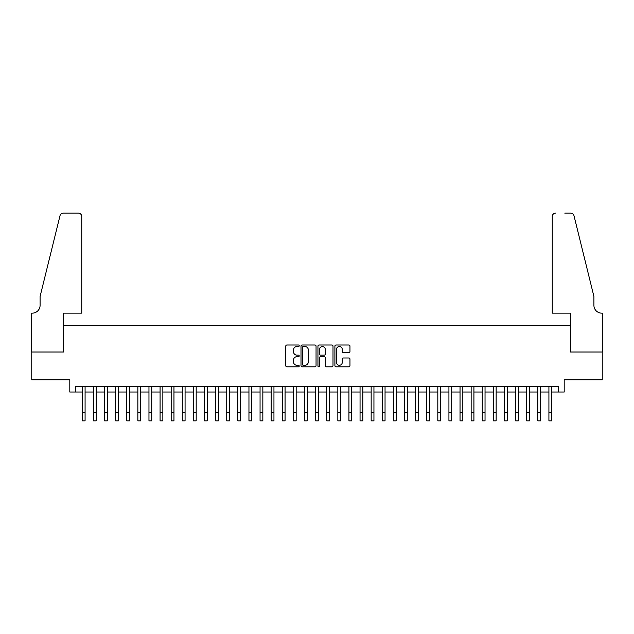 <?xml version="1.0" encoding="UTF-8"?>
<svg xmlns="http://www.w3.org/2000/svg" width="634" height="634" viewBox="0 0 634 634"><rect width="100%" height="100%" fill="white"/><g stroke="black" fill="none" stroke-linecap="round" stroke-linejoin="round"><path stroke-width="0.95" d="M299.224 345.768A0.761 0.761 0 0 0 298.463 345.007L286.877 345.007A1.094 1.094 0 0 0 285.783 346.101L285.783 365.723A1.094 1.094 0 0 0 286.877 366.817L298.463 366.817A0.761 0.761 0 0 0 299.224 366.056A0.761 0.761 0 0 0 298.463 365.287L296.966 365.287A3.487 3.487 0 0 1 293.471 361.8L293.471 360.167A3.487 3.487 0 0 1 296.966 356.673L298.463 356.673A0.761 0.761 0 0 0 299.224 355.912A0.761 0.761 0 0 0 298.463 355.151L296.966 355.151A3.487 3.487 0 0 1 293.471 351.656L293.471 350.023A3.487 3.487 0 0 1 296.966 346.536L298.463 346.536A0.761 0.761 0 0 0 299.224 345.768M348.866 352.694A1.094 1.094 0 0 0 349.96 351.608L349.96 346.101A1.094 1.094 0 0 0 348.866 345.007L336.004 345.007A1.094 1.094 0 0 0 334.911 346.101L334.911 365.723A1.094 1.094 0 0 0 336.004 366.817L348.866 366.817A1.094 1.094 0 0 0 349.96 365.723L349.96 359.074A1.094 1.094 0 0 0 348.866 357.98L343.366 357.98A1.094 1.094 0 0 0 342.273 359.074L342.273 362.371A2.916 2.916 0 0 1 339.356 365.287A2.916 2.916 0 0 1 336.44 362.371L336.44 349.453A2.916 2.916 0 0 1 339.356 346.536A2.916 2.916 0 0 1 342.273 349.453L342.273 351.608A1.094 1.094 0 0 0 343.366 352.694L348.866 352.694M75.359 392.018L75.359 386.463L558.641 386.463L558.641 392.018L564.197 392.018L564.197 379.798L602.245 379.798L602.245 352.021L570.307 352.021L570.307 325.361L63.693 325.361L63.693 352.021L31.755 352.021L31.755 379.798L69.803 379.798L69.803 392.018L82.309 392.018M316.049 346.101A1.094 1.094 0 0 0 314.955 345.007L302.085 345.007A1.094 1.094 0 0 0 300.999 346.101L300.999 365.723A1.094 1.094 0 0 0 302.085 366.817L314.955 366.817A1.094 1.094 0 0 0 316.049 365.723L316.049 346.101M319.045 345.007L331.915 345.007A1.094 1.094 0 0 1 333.001 346.101L333.001 365.723A1.094 1.094 0 0 1 331.915 366.817L326.407 366.817A1.094 1.094 0 0 1 325.313 365.723L325.313 357.766A1.094 1.094 0 0 0 324.228 356.673L320.574 356.673A1.094 1.094 0 0 0 319.481 357.766L319.481 366.056A0.761 0.761 0 0 1 318.72 366.817A0.761 0.761 0 0 1 317.951 366.056L317.951 346.101A1.094 1.094 0 0 1 319.045 345.007M85.083 392.018L93.412 392.018M96.194 392.018L104.523 392.018M107.305 392.018L115.634 392.018M118.415 392.018L126.745 392.018M129.518 392.018L137.855 392.018M140.629 392.018L148.966 392.018M151.74 392.018L160.077 392.018M162.851 392.018L171.18 392.018M173.962 392.018L182.291 392.018M185.073 392.018L193.402 392.018M196.183 392.018L204.513 392.018M207.294 392.018L215.623 392.018M218.397 392.018L226.734 392.018M229.508 392.018L237.845 392.018M240.619 392.018L248.956 392.018M251.73 392.018L260.059 392.018M262.841 392.018L271.17 392.018M273.951 392.018L282.281 392.018M285.062 392.018L293.391 392.018M296.165 392.018L304.502 392.018M307.276 392.018L315.613 392.018M318.387 392.018L326.724 392.018M329.498 392.018L337.835 392.018M340.609 392.018L348.938 392.018M351.719 392.018L360.049 392.018M362.83 392.018L371.159 392.018M373.941 392.018L382.27 392.018M385.044 392.018L393.381 392.018M396.155 392.018L404.492 392.018M407.266 392.018L415.603 392.018M418.377 392.018L426.706 392.018M429.487 392.018L437.817 392.018M440.598 392.018L448.927 392.018M451.709 392.018L460.038 392.018M462.82 392.018L471.149 392.018M473.923 392.018L482.26 392.018M485.034 392.018L493.371 392.018M496.145 392.018L504.482 392.018M507.255 392.018L515.585 392.018M518.366 392.018L526.696 392.018M529.477 392.018L537.806 392.018M540.588 392.018L548.917 392.018M551.691 392.018L558.641 392.018M303.29 346.536A0.761 0.761 0 0 0 302.521 347.297L302.521 364.526A0.761 0.761 0 0 0 303.29 365.287L304.867 365.287A3.487 3.487 0 0 0 308.354 361.8L308.354 350.023A3.487 3.487 0 0 0 304.867 346.536L303.29 346.536M325.313 349.508A2.916 2.916 0 0 0 322.397 346.592A2.916 2.916 0 0 0 319.481 349.508L319.481 354.057A1.094 1.094 0 0 0 320.574 355.151L324.228 355.151A1.094 1.094 0 0 0 325.313 354.057L325.313 349.508M82.309 412.52L85.083 412.52L85.083 420.849L82.309 420.849L82.309 386.463M85.083 412.52L85.083 386.463M81.746 313.141L81.746 216.487A3.336 3.336 0 0 0 78.418 213.151L63.249 213.151A3.336 3.336 0 0 0 60.016 215.687L40.085 296.474L40.085 305.366A7.774 7.774 0 0 1 32.31 313.141L31.7 313.141L31.7 352.021L63.527 352.021L63.527 313.141L81.746 313.141L81.746 216.487C81.54 214.474 80.423 213.365 78.418 213.151L69.193 213.151M60.016 215.687C60.864 213.856 60.864 213.856 60.016 215.687C60.864 213.856 60.864 213.856 60.016 215.687M40.085 305.366A7.774 7.774 0 0 1 32.31 313.141M552.254 313.141L552.254 216.487L552.254 313.141L570.473 313.141L570.473 352.021L602.3 352.021L602.3 313.141L601.69 313.141A7.774 7.774 0 0 1 593.915 305.366A7.774 7.774 0 0 0 601.69 313.141M587.805 271.701L573.984 215.687L593.915 296.474L593.915 305.366M564.807 213.151L570.751 213.151A3.336 3.336 0 0 1 573.984 215.687C573.136 213.856 573.136 213.856 573.984 215.687C573.136 213.856 573.136 213.856 573.984 215.687M555.582 213.151A3.336 3.336 0 0 0 552.254 216.487C552.46 214.474 553.577 213.365 555.582 213.151M93.412 420.849L96.194 420.849L93.412 420.849L93.412 386.463M96.194 420.849L96.194 386.463M104.523 420.849L107.305 420.849L104.523 420.849L104.523 386.463M107.305 420.849L107.305 386.463M115.634 420.849L118.415 420.849L115.634 420.849L115.634 386.463M118.415 420.849L118.415 386.463M126.745 420.849L129.518 420.849L126.745 420.849L126.745 386.463M129.518 420.849L129.518 386.463M137.855 420.849L140.629 420.849L137.855 420.849L137.855 386.463M140.629 420.849L140.629 386.463M148.966 420.849L151.74 420.849L148.966 420.849L148.966 386.463M151.74 420.849L151.74 386.463M160.077 420.849L162.851 420.849L160.077 420.849L160.077 386.463M162.851 420.849L162.851 386.463M171.18 420.849L173.962 420.849L171.18 420.849L171.18 386.463M173.962 420.849L173.962 386.463M182.291 420.849L185.073 420.849L182.291 420.849L182.291 386.463M185.073 420.849L185.073 386.463M193.402 420.849L196.183 420.849L193.402 420.849L193.402 386.463M196.183 420.849L196.183 386.463M204.513 420.849L207.294 420.849L204.513 420.849L204.513 386.463M207.294 420.849L207.294 386.463M215.623 420.849L218.397 420.849L215.623 420.849L215.623 386.463M218.397 420.849L218.397 386.463M226.734 420.849L229.508 420.849L226.734 420.849L226.734 386.463M229.508 420.849L229.508 386.463M237.845 420.849L240.619 420.849L237.845 420.849L237.845 386.463M240.619 420.849L240.619 386.463M248.956 420.849L251.73 420.849L248.956 420.849L248.956 386.463M251.73 420.849L251.73 386.463M260.059 420.849L262.841 420.849L260.059 420.849L260.059 386.463M262.841 420.849L262.841 386.463M271.17 420.849L273.951 420.849L271.17 420.849L271.17 386.463M273.951 420.849L273.951 386.463M282.281 420.849L285.062 420.849L282.281 420.849L282.281 386.463M285.062 420.849L285.062 386.463M293.391 420.849L296.165 420.849L293.391 420.849L293.391 386.463M296.165 420.849L296.165 386.463M304.502 420.849L307.276 420.849L304.502 420.849L304.502 386.463M307.276 420.849L307.276 386.463M315.613 420.849L318.387 420.849L315.613 420.849L315.613 386.463M318.387 420.849L318.387 386.463M326.724 420.849L329.498 420.849L326.724 420.849L326.724 386.463M329.498 420.849L329.498 386.463M337.835 420.849L340.609 420.849L337.835 420.849L337.835 386.463M340.609 420.849L340.609 386.463M348.938 420.849L351.719 420.849L348.938 420.849L348.938 386.463M351.719 420.849L351.719 386.463M360.049 420.849L362.83 420.849L360.049 420.849L360.049 386.463M362.83 420.849L362.83 386.463M371.159 420.849L373.941 420.849L371.159 420.849L371.159 386.463M373.941 420.849L373.941 386.463M382.27 420.849L385.044 420.849L382.27 420.849L382.27 386.463M385.044 420.849L385.044 386.463M393.381 420.849L396.155 420.849L393.381 420.849L393.381 386.463M396.155 420.849L396.155 386.463M404.492 420.849L407.266 420.849L404.492 420.849L404.492 386.463M407.266 420.849L407.266 386.463M415.603 420.849L418.377 420.849L415.603 420.849L415.603 386.463M418.377 420.849L418.377 386.463M426.706 420.849L429.487 420.849L426.706 420.849L426.706 386.463M429.487 420.849L429.487 386.463M437.817 420.849L440.598 420.849L437.817 420.849L437.817 386.463M440.598 420.849L440.598 386.463M448.927 420.849L451.709 420.849L448.927 420.849L448.927 386.463M451.709 420.849L451.709 386.463M460.038 420.849L462.82 420.849L460.038 420.849L460.038 386.463M462.82 420.849L462.82 386.463M471.149 420.849L473.923 420.849L471.149 420.849L471.149 386.463M473.923 420.849L473.923 386.463M482.26 420.849L485.034 420.849L482.26 420.849L482.26 386.463M485.034 420.849L485.034 386.463M493.371 420.849L496.145 420.849L493.371 420.849L493.371 386.463M496.145 420.849L496.145 386.463M504.482 420.849L507.255 420.849L504.482 420.849L504.482 386.463M507.255 420.849L507.255 386.463M515.585 420.849L518.366 420.849L515.585 420.849L515.585 386.463M518.366 420.849L518.366 386.463M526.696 420.849L529.477 420.849L526.696 420.849L526.696 386.463M529.477 420.849L529.477 386.463M537.806 420.849L540.588 420.849L537.806 420.849L537.806 386.463M540.588 420.849L540.588 386.463M548.917 420.849L551.691 420.849L548.917 420.849L548.917 386.463M551.691 420.849L551.691 386.463M93.412 412.52L96.194 412.52M104.523 412.52L107.305 412.52M115.634 412.52L118.415 412.52M126.745 412.52L129.518 412.52M137.855 412.52L140.629 412.52M148.966 412.52L151.74 412.52M160.077 412.52L162.851 412.52M171.18 412.52L173.962 412.52M182.291 412.52L185.073 412.52M193.402 412.52L196.183 412.52M204.513 412.52L207.294 412.52M215.623 412.52L218.397 412.52M226.734 412.52L229.508 412.52M237.845 412.52L240.619 412.52M248.956 412.52L251.73 412.52M260.059 412.52L262.841 412.52M271.17 412.52L273.951 412.52M282.281 412.52L285.062 412.52M293.391 412.52L296.165 412.52M304.502 412.52L307.276 412.52M315.613 412.52L318.387 412.52M326.724 412.52L329.498 412.52M337.835 412.52L340.609 412.52M348.938 412.52L351.719 412.52M360.049 412.52L362.83 412.52M371.159 412.52L373.941 412.52M382.27 412.52L385.044 412.52M393.381 412.52L396.155 412.52M404.492 412.52L407.266 412.52M415.603 412.52L418.377 412.52M426.706 412.52L429.487 412.52M437.817 412.52L440.598 412.52M448.927 412.52L451.709 412.52M460.038 412.52L462.82 412.52M471.149 412.52L473.923 412.52M482.26 412.52L485.034 412.52M493.371 412.52L496.145 412.52M504.482 412.52L507.255 412.52M515.585 412.52L518.366 412.52M526.696 412.52L529.477 412.52M537.806 412.52L540.588 412.52M548.917 412.52L551.691 412.52"/></g></svg>

